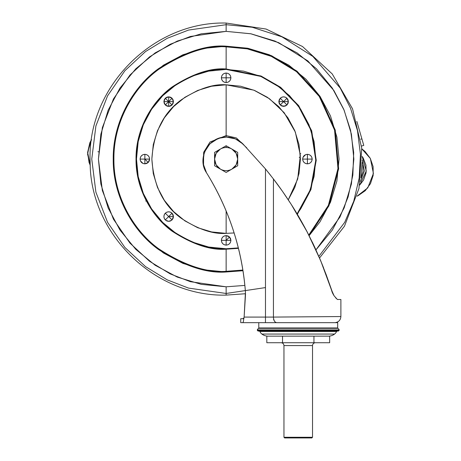<?xml version="1.0" encoding="UTF-8"?>
<svg xmlns="http://www.w3.org/2000/svg" width="461" height="461" viewBox="0 0 461 461"><rect width="100%" height="100%" fill="white"/><g stroke="black" fill="none" stroke-linecap="round" stroke-linejoin="round"><path stroke-width="0.69" d="M282.53 336.15L282.53 342.725L282.53 336.15L266.821 336.15L328.382 336.15A10.205 10.205 0 0 0 334.588 334.052L261.888 334.052A10.205 10.205 0 0 0 268.095 336.15A10.205 10.205 0 0 1 261.888 334.052L334.588 334.052A6.333 6.333 0 0 0 336.57 331.482L259.906 331.482A6.333 6.333 0 0 0 261.888 334.052A6.333 6.333 0 0 1 259.906 331.482L259.278 331.067L259.906 331.482L336.57 331.482L337.198 331.067L258.206 331.067L338.27 331.067A1.089 1.089 0 0 0 338.691 330.831L257.785 330.831A1.089 1.089 0 0 0 258.206 331.067A1.089 1.089 0 0 1 257.785 330.831L338.691 330.831A2.328 2.328 0 0 0 339.031 330.451L257.445 330.451A2.328 2.328 0 0 0 257.785 330.831A2.328 2.328 0 0 1 257.445 330.451L339.031 330.451A0.934 0.934 0 0 0 339.198 329.978L257.278 329.978A0.934 0.934 0 0 0 257.445 330.451A0.934 0.934 0 0 1 257.278 329.978L339.198 329.978A0.778 0.778 0 0 0 339.175 329.915L257.301 329.915A0.778 0.778 0 0 0 257.278 329.978A0.778 0.778 0 0 1 257.301 329.915L339.175 329.915A3.175 3.175 0 0 0 337.821 328.336L258.656 328.336A3.175 3.175 0 0 0 257.301 329.915A3.175 3.175 0 0 1 258.656 328.336L337.821 328.336A3.175 3.175 0 0 1 339.175 329.915A0.778 0.778 0 0 1 339.198 329.978A0.934 0.934 0 0 1 339.031 330.451A2.328 2.328 0 0 1 338.691 330.831A1.089 1.089 0 0 1 338.27 331.067L335.222 331.067M261.254 331.067L337.198 331.067L336.57 331.482A6.333 6.333 0 0 1 334.588 334.052A10.205 10.205 0 0 1 328.382 336.15L319.554 336.15M258.973 328.019A5.918 5.918 0 0 1 259.336 328.007L337.141 328.007A5.918 5.918 0 0 1 337.504 328.019A5.918 5.918 0 0 0 336.939 328.007L259.537 328.007A5.918 5.918 0 0 0 258.973 328.019L337.665 328.082A0.559 0.559 0 0 1 337.809 328.267L258.667 328.324L337.809 328.267A0.559 0.559 0 0 0 337.665 328.082L258.811 328.082A0.559 0.559 0 0 0 258.667 328.267A0.559 0.559 0 0 1 258.811 328.082L337.665 328.082L258.811 328.082M260.373 327.961L259.537 328.007L260.373 327.961M336.939 328.007L336.104 327.961L336.939 328.007M258.788 327.961L337.688 327.961L337.688 322.665L240.734 322.665L240.734 318.718L242.872 318.718L240.734 318.718L240.734 322.665L242.826 322.665L243.385 321.582L242.826 322.665L337.688 322.665L337.688 327.961L258.788 327.961L258.788 322.665L258.788 327.961M203.272 164.018L206.528 172.812C229.105 209.427 242.077 249.176 245.448 292.055C242.077 249.176 229.105 209.427 206.528 172.812C196.507 158.267 208.77 136.249 226.386 137.073L220.249 137.897L214.532 140.3L209.646 144.132L205.94 149.105L203.681 154.867L203.007 161.022L203.981 167.153L206.528 172.812C217.748 190.848 226.645 209.957 233.231 230.148C239.801 250.294 243.869 270.93 245.448 292.055L244.123 317.087L265.473 317.087L265.473 168.928L243.022 144.028L235.415 138.888L226.386 137.073C232.886 137.182 238.435 139.499 243.022 144.028L265.473 168.928L273.431 178.96L273.431 317.087L340.886 316.546L340.886 299.494L337.389 299.494L334.098 295.812L331.309 289.514L326.359 275.165L320.689 260.719L314.367 246.422L307.383 232.304C301.609 221.407 296.267 212.169 291.358 204.592L282.489 191.332L273.431 178.96C278.917 186.037 284.892 194.577 291.358 204.592L307.383 232.304L320.689 260.719L331.309 289.514L334.098 295.812L331.309 289.514L332.174 292.216L334.104 295.824L337.389 299.494L340.886 299.494M245.454 292.113L244.123 317.087L245.552 293.726L226.144 295.115L226.144 293.467L265.455 287.589L226.144 293.467L226.144 295.115C154.447 296.913 89.774 233.52 90.137 161.805C86.708 88.166 152.458 21.091 226.144 23.05L226.144 31.365L250.738 33.757L278.703 42.683L307.89 60.95L333.879 90.494L343.779 109.343L350.573 130.302L353.696 152.562L352.849 175.122L348.118 196.945L339.924 217.096L315.964 249.879L332.335 230.039L344.137 207.957L351.409 184.002L353.858 159.085L351.409 134.168L344.137 110.208L332.335 88.126L316.453 68.77L297.097 52.888L275.015 41.087L251.055 33.82L226.144 31.365L226.144 24.698L252.236 27.257L281.925 36.822L312.852 56.421L340.23 88.074L350.533 108.231L357.471 130.59L360.439 154.256L359.165 178.153L353.766 201.157L344.73 222.294L318.845 256.374L344.73 222.294L353.766 201.157L359.165 178.153L360.439 154.256L357.471 130.59L350.533 108.231L340.23 88.074L312.852 56.421L281.925 36.822L252.236 27.257L226.144 24.698L226.144 23.05L266.095 29.049L302.525 46.521L332.214 73.916L352.55 108.825L361.735 148.171L358.958 188.48L344.465 226.195L319.536 257.987L323.628 267.968M261.554 322.665L269.46 322.665M245.454 292.084L244.123 317.087L243.875 318.453L244.002 317.773L242.872 318.718L243.76 318.718L242.872 318.718M326.175 274.658L331.309 289.514L333.891 295.501M335.591 297.725L336.432 298.607M320.677 260.695L314.396 246.491M314.304 246.289L305.868 229.422L291.438 204.719M276.831 183.478L273.465 179.012M270.78 175.537L265.461 168.91M334.092 295.801L332.537 293.058M326.106 274.474L333.153 294.279M322.199 264.389L315.111 248.024M313.797 245.212L312.253 241.985M306.605 230.817L298.509 216.29M292.931 207.075L291.519 204.845M243.022 144.028L235.404 138.882M226.357 137.073L219.321 138.167M217.701 138.749L210.118 143.659M209.778 143.993L204.69 151.727M204.096 153.392L203.076 162.335M243.385 321.582L243.76 318.718L243.385 321.582L242.826 322.665M265.473 168.928L273.431 178.96L273.431 317.087L265.473 317.087L265.473 168.928M275.724 181.997L274.18 179.946M265.519 168.985L266.423 170.092M268.942 173.215L270.486 175.168M273.431 317.087L340.886 316.546L273.431 317.087C273.638 320.453 274.716 322.314 276.675 322.665C274.704 322.331 273.627 320.476 273.431 317.087L265.473 317.087L265.45 322.665L265.473 317.087L244.123 317.087L243.875 318.453M302.422 322.665L335.159 322.665M334.231 331.067L320.003 331.067M276.473 331.067L337.198 331.067M309.775 336.15L286.702 336.15M244.002 317.773L243.523 318.493M273.5 319.721L274.116 320.072M281.101 342.725C282.824 342.909 283.774 343.86 283.953 345.583L283.953 437.27L312.523 437.27L312.523 345.583C312.702 343.86 313.653 342.909 315.376 342.725C313.653 342.909 312.702 343.86 312.523 345.583L283.953 345.583C283.774 343.86 282.824 342.909 281.101 342.725M284.633 437.95L311.843 437.95L312.523 437.27L283.953 437.27L284.633 437.95L311.843 437.95L312.523 437.27L312.523 345.583L283.953 345.583L283.953 437.27L284.633 437.95M329.655 336.15L313.947 336.15L313.947 342.725L266.821 342.725L266.821 336.15L266.821 342.725L313.947 342.725L313.947 336.15L329.655 336.15L329.655 342.725L313.947 342.725L329.655 342.725L329.655 336.15M360.715 139.205L361.885 138.87L356.86 121.427L363.769 145.405L361.545 146.045L363.769 145.405L361.885 138.87L360.715 139.205M145.82 201.14L146.062 200.397M362.167 160.082L364.374 170.939L360.312 181.507L364.374 170.939L362.167 160.082M362.139 162.249L360.859 177.94L362.986 171.757L362.911 165.13M91.526 139.51L89.832 142.783L87.59 154.199L90.252 165.372L87.619 152.268L91.52 139.516M358.088 195.7L365.256 190.693L370.465 183.668L373.18 175.359L373.116 166.617L370.281 158.342L364.968 151.398L361.787 148.817L370.356 158.48L373.41 173.405L367.774 187.881L357.016 196.19L358.093 195.7M113.752 148.263L114.484 147.808L113.752 148.263M98.625 151.813L97.888 151.732L98.625 151.813M300.215 153.536L300.768 153.461L300.215 153.536M114.535 170.691L113.821 170.616L114.535 170.691A109.188 109.188 0 0 1 114.518 170.691L113.821 170.622A109.188 109.188 0 0 0 113.827 170.622M359.661 185.109L366.282 171.008L362.15 156.423L363.159 157.939L365.942 165.124L366.069 172.823L363.527 180.095L359.661 185.109M299.275 157.397L300.388 156.688M364.968 151.398L361.787 148.817M89.832 142.783L87.607 152.539L89.054 162.445L90.252 165.378M220.358 149.07A11.565 11.565 0 0 1 226.144 147.52L226.144 145.734L220.358 149.07L226.144 145.734L237.703 152.407L237.703 165.758L226.144 172.437L214.578 165.758L214.578 152.407L220.358 149.07L214.578 152.407L214.578 159.085A11.565 11.565 0 0 1 220.358 149.07L216.128 153.3L214.578 159.085L216.128 164.865L220.358 169.095L226.144 172.437L231.923 169.095A11.565 11.565 0 0 1 220.358 169.095A11.565 11.565 0 0 0 231.923 169.095L237.703 165.758L237.703 152.407L226.144 145.734L226.144 147.52A11.565 11.565 0 0 1 231.923 169.095L236.153 164.865L237.703 159.085L236.153 153.3L231.923 149.07A11.565 11.565 0 0 0 220.358 149.07M214.578 165.758L220.358 169.095A11.565 11.565 0 0 1 214.578 159.085L214.578 165.758M173.065 99.789L173.428 101.61L173.065 103.431L172.034 104.975L170.489 106.007L168.668 106.37L166.847 106.007L165.303 104.975L168.668 101.61L163.909 101.61L165.303 104.975L168.668 106.37L172.034 104.975L168.668 101.61L168.668 106.37L168.668 101.61L172.034 104.975L173.428 101.61L168.668 101.61L173.428 101.61L172.034 98.245L168.668 101.61L168.668 96.85L165.303 98.245L168.668 101.61L165.303 98.245L163.909 101.61L168.668 101.61L165.303 104.975L164.272 103.431L163.909 101.61L164.272 99.789L165.303 98.245L166.847 97.213L168.668 96.85L170.489 97.213L172.034 98.245L173.065 99.789L172.034 98.245L168.668 96.85L168.668 101.61L172.034 98.245L171.521 97.801M146.684 163.482L148.229 162.451L149.26 160.906L149.623 159.085L149.26 157.259L149.623 159.085L148.229 162.451L149.623 159.085L144.863 159.085L148.229 162.451L144.863 163.845L144.863 159.085L149.623 159.085C149.318 156.21 147.733 154.625 144.863 154.32L144.863 159.085L140.098 159.085C140.403 161.955 141.988 163.54 144.863 163.845L148.229 162.451L144.863 159.085L144.863 163.845L146.684 163.482L144.863 163.845L143.037 163.482L140.467 160.912L140.098 159.085L140.461 157.259L141.492 155.714L143.037 154.683L144.863 154.32L143.037 154.683M165.695 220.272L168.668 221.315L171.613 220.3M170.524 220.94L169.354 221.268M172.034 213.189L168.668 216.555L173.428 216.555L172.034 213.189C169.792 211.374 167.545 211.374 165.303 213.189L168.668 216.555L172.034 213.189L173.065 214.734L173.428 216.555L168.668 216.555L165.303 219.92L164.272 218.376L163.909 216.555L164.272 214.734L165.303 213.189L166.847 212.158L168.668 211.795L170.489 212.158L172.034 213.189M226.144 235.6L226.144 240.36L229.509 236.994L226.144 235.6C223.268 235.905 221.683 237.49 221.378 240.36L226.144 240.36L226.144 235.6L224.317 235.963L226.144 235.6L227.965 235.963L229.509 236.994L230.903 240.36L226.144 240.36L226.144 245.125C229.013 244.82 230.598 243.235 230.903 240.36L229.509 236.994L226.144 240.36L230.903 240.36L230.54 242.186L230.903 240.36L230.54 238.539L229.509 236.994M303.021 160.906L304.053 162.451L303.021 160.906L302.658 159.085L303.021 157.259L304.053 155.714L305.597 154.683L307.418 154.32L307.418 159.085L312.183 159.085C311.878 156.21 310.293 154.625 307.418 154.32L309.245 154.683L310.789 155.714L311.82 157.259L312.183 159.085L302.658 159.085C302.963 161.955 304.548 163.54 307.418 163.845L307.418 159.085L307.418 163.845C310.293 163.54 311.878 161.955 312.183 159.085L311.82 160.906L310.789 162.451L309.245 163.482L307.418 163.845L309.245 163.482M284.178 96.879L285.468 97.225M285.97 97.473L286.973 98.239L283.613 101.61L288.373 101.61L286.978 98.245C284.737 96.424 282.489 96.424 280.248 98.245L281.256 97.473M281.757 97.225L283.048 96.879M285.428 106.013L281.798 106.013L280.248 104.975L283.613 106.37L286.978 104.975L283.613 101.61L280.248 104.975L283.613 101.61L280.248 98.245L283.613 101.61L286.978 98.245L288.016 99.789L288.373 101.61L278.853 101.61L280.248 104.975L278.853 101.61L279.216 99.789L280.248 98.245L279.216 99.789M230.903 77.805L226.144 77.805L226.144 82.565C229.013 82.26 230.598 80.675 230.903 77.805L230.54 79.626L229.509 81.171L227.965 82.202L226.144 82.565L226.144 73.04C223.268 73.345 221.683 74.93 221.378 77.805L226.144 77.805L221.378 77.805C221.683 80.675 223.268 82.26 226.144 82.565L224.317 82.202L222.772 81.171L221.741 79.626L221.378 77.805L221.741 75.979L222.772 74.434L224.317 73.403L226.144 73.04L227.965 73.403L229.509 74.434L230.54 75.979L230.903 77.805C230.598 74.93 229.013 73.345 226.144 73.04L226.144 77.805L230.903 77.805M171.642 105.327L171.031 105.742M169.838 106.226L169.273 106.33M169.233 106.335L167.499 106.226M144.852 163.845L143.037 163.482L144.863 163.845M140.461 160.895L140.098 159.091M164.952 219.528L164.594 219.015M164.283 218.41L163.955 217.24M167.383 221.142L166.813 220.94M173.394 215.996L173.284 217.725M172.034 219.92L168.668 216.555L172.034 219.92L173.428 216.555L173.065 218.376L172.034 219.92L170.489 220.957L168.668 221.315L170.489 220.957M286.973 104.981L285.434 106.007L283.613 106.37L281.792 106.007L280.253 104.981M280.248 104.975L279.216 103.431L278.853 101.61L283.613 101.61L286.978 104.975L288.373 101.61L288.016 103.431L286.978 104.975L285.434 106.007M246.796 147.9L236.384 137.948L226.144 135.597L226.144 137.073L226.144 135.597L236.384 137.948L246.796 147.9M278.669 106.554L267.415 97.317L278.669 106.554L287.912 117.809L294.775 130.653L298.999 144.593L300.428 159.085L298.999 173.578L294.775 187.512L288.263 199.82L297.72 178.966L300.33 155.219L295.34 132.059L284.16 112.686L269.472 98.74L253.89 90.172L226.144 84.795C213.23 83.804 198.368 88.754 181.571 99.651C163.54 112.553 153.634 132.365 151.853 159.085C153.634 185.8 163.54 205.612 181.571 218.514C198.368 229.411 213.23 234.361 226.144 233.37L226.144 210.959L226.144 233.37L234.125 232.943L226.144 233.37L211.651 231.941L197.711 227.717L184.867 220.854L173.613 211.611L184.867 220.854M157.506 130.653L153.282 144.593L157.506 130.653L164.375 117.809L173.613 106.554L184.867 97.317L197.711 90.448L211.651 86.224L226.144 84.795L226.144 135.597L226.144 84.795L240.636 86.224L254.57 90.448L267.415 97.317M242.878 270.054L226.144 271.31L226.144 249.194L238.452 248.346L226.144 249.194L226.144 248.744L208.649 247.021L191.828 241.916L176.327 233.635L162.739 222.484L151.588 208.896L143.308 193.395L138.202 176.575L136.479 159.085L138.202 141.59L143.308 124.77L151.588 109.269L162.739 95.686L176.327 84.536L191.828 76.249L208.649 71.144L226.144 69.421L260.851 76.417L280.276 87.613L298.25 105.8L311.233 130.826L315.797 160.151L310.553 189.304L297.097 213.892L300.693 208.896L308.974 193.395L314.079 176.575L315.802 159.085L314.079 141.59L308.974 124.77L300.693 109.269L289.543 95.686L275.955 84.536L260.453 76.249L243.633 71.144L226.144 69.421L226.144 68.971L226.144 69.421C210.556 68.228 192.623 74.204 172.345 87.354C153.092 101.115 136.128 128.648 136.479 159.085C136.128 189.517 153.092 217.05 172.345 230.811C192.623 243.961 210.556 249.937 226.144 248.744L226.144 249.194C210.481 250.398 192.456 244.388 172.074 231.168C152.724 217.344 135.672 189.673 136.03 159.085C135.672 128.492 152.724 100.821 172.074 86.996C192.456 73.777 210.481 67.773 226.144 68.971L261.059 76.013L280.599 87.29L298.665 105.604L311.699 130.797L316.24 160.301L310.921 189.615L297.345 214.313L310.921 189.615L316.24 160.301L311.699 130.797L298.665 105.604L280.599 87.29L261.059 76.013L226.144 68.971L226.144 46.855L226.144 68.971C210.481 67.773 192.456 73.777 172.074 86.996C152.724 100.821 135.672 128.492 136.03 159.085C135.672 189.673 152.724 217.344 172.074 231.168C192.456 244.388 210.481 250.398 226.144 249.194L226.144 271.99L242.982 270.728L226.144 271.99L204.114 269.823L182.931 263.398L163.413 252.962L146.304 238.919L132.261 221.81L121.831 202.293L115.406 181.11L113.233 159.085L115.406 181.11M308.784 235.012L328.37 205.393L337.971 168.547L334.553 130.077L319.243 96.418L296.498 71.645L271.327 56.357L247.298 48.866L226.144 46.855L247.298 48.866L271.327 56.357L296.498 71.645L319.243 96.418L334.553 130.077L337.971 168.547L328.37 205.393L308.784 235.012M309.112 235.657L328.889 205.894L338.628 168.818L335.256 130.071L319.882 96.153L296.993 71.173L271.65 55.752L247.448 48.203L226.144 46.175L226.144 46.855L226.144 46.175L248.168 48.347L269.351 54.773L288.868 65.203L305.977 79.246L320.02 96.355L330.456 115.872L336.882 137.055L339.048 159.085L336.882 181.11L330.456 202.293L320.02 221.81L309.112 235.657L320.02 221.81M244.872 285.422L226.144 286.8L226.144 293.467L188.514 288.09L167.251 279.879L145.509 266.591L124.891 247.448L107.569 222.323L95.894 192.162L91.756 159.085L95.894 126.003L107.569 95.842L124.891 70.723L145.509 51.574L167.251 38.286L188.514 30.074L226.144 24.698L188.514 30.074L167.251 38.286L145.509 51.574L124.891 70.723L107.569 95.842L95.894 126.003L91.756 159.085L95.894 192.162L107.569 222.323L124.891 247.448L145.509 266.591L167.251 279.879L188.514 288.09L226.144 293.467L226.144 286.8L190.381 281.694L170.172 273.886L149.508 261.26L129.916 243.062L113.446 219.188L102.354 190.52L98.424 159.085L102.354 127.645L113.446 98.977L129.916 75.103L149.508 56.905L170.172 44.279L190.381 36.471L226.144 31.365L201.227 33.82L177.266 41.087L155.184 52.888L135.828 68.77L119.946 88.126L108.145 110.208L100.873 134.168L98.424 159.085L100.873 184.002L108.145 207.957L119.946 230.039L135.828 249.395L155.184 265.277L177.266 277.078L201.227 284.351L226.144 286.8L244.872 285.422M226.144 248.744L238.343 247.909L226.144 248.744M143.037 163.482L141.492 162.451L140.461 160.906M144.863 154.32C141.988 154.625 140.403 156.21 140.098 159.085L144.863 159.085L144.863 154.32L146.684 154.683L148.229 155.714L149.26 157.259M230.54 242.186L229.509 243.731L227.965 244.762L226.144 245.125L224.317 244.762L222.772 243.731L221.741 242.186L221.378 240.36L221.741 238.539L222.772 236.994L224.317 235.963M307.418 163.845L305.597 163.482L304.053 162.451M173.613 211.611L164.375 200.356L157.506 187.512L153.282 173.578L151.853 159.085L153.282 144.593M278.853 101.61L280.248 98.245L281.792 97.213L283.613 96.85L285.434 97.213L286.978 98.245M168.668 221.315L166.847 220.957L165.303 219.92L168.668 216.555L165.303 213.189C163.482 215.437 163.482 217.678 165.303 219.92M163.413 65.203L146.304 79.246L132.261 96.355L146.304 79.246L163.413 65.203L182.931 54.773L204.114 48.347L226.144 46.175C206.516 44.671 183.933 52.197 158.394 68.758C134.151 86.08 112.784 120.753 113.233 159.085C112.784 197.412 134.151 232.085 158.394 249.407C183.933 265.968 206.516 273.494 226.144 271.99L226.144 271.31C206.632 272.808 184.187 265.329 158.803 248.865C134.704 231.641 113.469 197.181 113.913 159.085C113.469 120.984 134.704 86.524 158.803 69.3C184.187 52.842 206.632 45.357 226.144 46.855C206.632 45.357 184.187 52.842 158.803 69.3C134.704 86.524 113.469 120.984 113.913 159.085C113.469 197.181 134.704 231.641 158.803 248.865C184.187 265.329 206.632 272.808 226.144 271.31M113.233 159.085L115.406 137.055L121.831 115.872L132.261 96.355M203.543 165.482L203.629 152.372L210.003 142.023L226.144 135.597L210.003 142.023L203.629 152.372L203.543 165.482M302.658 159.085L307.418 159.085L307.418 154.32C304.548 154.625 302.963 156.21 302.658 159.085L303.021 157.259L305.591 154.689M305.608 154.683L307.412 154.32M226.144 245.125L226.144 240.36L221.378 240.36C221.683 243.235 223.268 244.82 226.144 245.125M164.081 215.27L164.283 214.699M164.594 214.094L164.952 213.581M165.309 98.239L165.816 97.801M166.853 97.208L167.343 97.035M169.994 97.035L171.06 97.49M340.886 316.546C340.575 320.078 338.668 322.112 335.159 322.654M337.141 328.007L336.542 328.007M259.935 328.007L259.336 328.007"/></g></svg>
